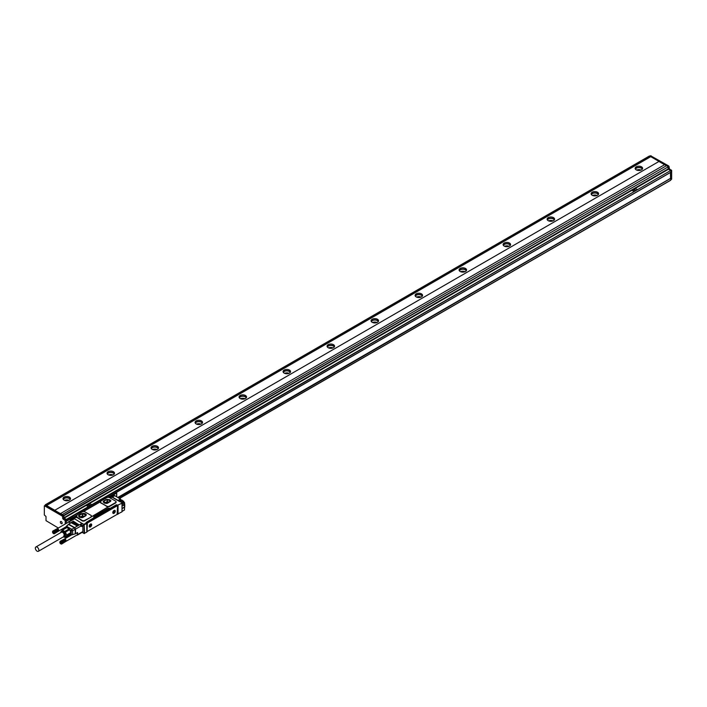 <?xml version="1.0" encoding="UTF-8"?>
<svg xmlns="http://www.w3.org/2000/svg" width="707" height="707" viewBox="0 0 707 707"><rect width="100%" height="100%" fill="white"/><g stroke="black" fill="none" stroke-linecap="round" stroke-linejoin="round"><path stroke-width="1.06" d="M658.933 161.479L54.713 510.321L658.933 161.479L664.562 164.731M54.713 510.321L60.431 513.627L664.651 164.678L666.454 165.721M54.713 510.224L46.529 505.496L650.749 156.654L649.424 156.097M649.494 155.955L45.275 504.798L46.529 505.496M45.275 504.798L45.204 505.337M66.334 523.392L66.334 519.928L64.134 518.399L63.471 515.483L45.425 505.319M66.334 521.2L66.334 519.415L64.134 518.151L86.263 505.372M60.431 513.521L63.692 515.35L64.134 518.151M63.913 515.739L668.133 166.896L667.912 166.507L666.498 165.694L62.278 514.537M671.65 179.092L670.766 179.596L671.65 179.092L671.65 170.449L669.449 168.929L669.008 166.384L668.133 166.896L668.133 168.929L670.554 170.573L66.334 519.415M66.546 519.804L671.429 170.069M671.65 170.449L670.766 170.961L670.766 172.225L115.709 492.691L670.766 172.225M658.933 161.382L650.749 156.654M636.22 169.866A3.738 2.156 180 0 1 635.133 168.337A3.738 2.156 180 0 1 637.431 166.348A3.738 2.156 180 0 1 641.505 166.817A3.738 2.156 180 0 1 642.601 168.337A3.738 2.156 180 0 1 640.295 170.334A3.738 2.156 180 0 1 636.22 169.866M592.219 195.273A3.738 2.156 180 0 1 591.123 193.745A3.738 2.156 180 0 1 593.429 191.756A3.738 2.156 180 0 1 597.495 192.224A3.738 2.156 180 0 1 598.59 193.745A3.738 2.156 180 0 1 596.284 195.742A3.738 2.156 180 0 1 592.219 195.273M548.208 220.681A3.738 2.156 180 0 1 547.112 219.152A3.738 2.156 180 0 1 549.419 217.164A3.738 2.156 180 0 1 553.493 217.632A3.738 2.156 180 0 1 554.588 219.152A3.738 2.156 180 0 1 552.282 221.15A3.738 2.156 180 0 1 548.208 220.681M504.206 246.089A3.738 2.156 180 0 1 503.11 244.56A3.738 2.156 180 0 1 505.417 242.572A3.738 2.156 180 0 1 509.482 243.04A3.738 2.156 180 0 1 510.578 244.56A3.738 2.156 180 0 1 508.271 246.557A3.738 2.156 180 0 1 504.206 246.089M460.195 271.497A3.738 2.156 180 0 1 459.099 269.968A3.738 2.156 180 0 1 461.406 267.98A3.738 2.156 180 0 1 465.48 268.448A3.738 2.156 180 0 1 466.567 269.968A3.738 2.156 180 0 1 464.26 271.965A3.738 2.156 180 0 1 460.195 271.497M416.184 296.905A3.738 2.156 180 0 1 415.097 295.376A3.738 2.156 180 0 1 417.395 293.387A3.738 2.156 180 0 1 421.469 293.856A3.738 2.156 180 0 1 422.565 295.376A3.738 2.156 180 0 1 420.258 297.373A3.738 2.156 180 0 1 416.184 296.905M372.182 322.312A3.738 2.156 180 0 1 371.087 320.784A3.738 2.156 180 0 1 373.393 318.795A3.738 2.156 180 0 1 377.458 319.264A3.738 2.156 180 0 1 378.554 320.784A3.738 2.156 180 0 1 376.248 322.781A3.738 2.156 180 0 1 372.182 322.312M328.172 347.72A3.738 2.156 180 0 1 327.076 346.191A3.738 2.156 180 0 1 329.382 344.203A3.738 2.156 180 0 1 333.457 344.671A3.738 2.156 180 0 1 334.552 346.191A3.738 2.156 180 0 1 332.246 348.18A3.738 2.156 180 0 1 328.172 347.72M284.17 373.128A3.738 2.156 180 0 1 283.074 371.599A3.738 2.156 180 0 1 285.381 369.611A3.738 2.156 180 0 1 289.446 370.079A3.738 2.156 180 0 1 290.542 371.599A3.738 2.156 180 0 1 288.235 373.588A3.738 2.156 180 0 1 284.17 373.128M240.159 398.527A3.738 2.156 180 0 1 239.063 397.007A3.738 2.156 180 0 1 241.37 395.019A3.738 2.156 180 0 1 245.444 395.478A3.738 2.156 180 0 1 246.531 397.007A3.738 2.156 180 0 1 244.224 398.995A3.738 2.156 180 0 1 240.159 398.527M196.148 423.935A3.738 2.156 180 0 1 195.061 422.415A3.738 2.156 180 0 1 197.359 420.426A3.738 2.156 180 0 1 201.433 420.886A3.738 2.156 180 0 1 202.529 422.415A3.738 2.156 180 0 1 200.222 424.403A3.738 2.156 180 0 1 196.148 423.935M152.146 449.343A3.738 2.156 180 0 1 151.051 447.823A3.738 2.156 180 0 1 153.357 445.834A3.738 2.156 180 0 1 157.422 446.294A3.738 2.156 180 0 1 158.518 447.823A3.738 2.156 180 0 1 156.212 449.811A3.738 2.156 180 0 1 152.146 449.343M108.136 474.751A3.738 2.156 180 0 1 107.04 473.23A3.738 2.156 180 0 1 109.346 471.233A3.738 2.156 180 0 1 113.42 471.702A3.738 2.156 180 0 1 114.516 473.23A3.738 2.156 180 0 1 112.21 475.219A3.738 2.156 180 0 1 108.136 474.751M64.134 500.158A3.738 2.156 180 0 1 63.038 498.638A3.738 2.156 180 0 1 65.344 496.641A3.738 2.156 180 0 1 69.41 497.109A3.738 2.156 180 0 1 70.506 498.638A3.738 2.156 180 0 1 68.199 500.627A3.738 2.156 180 0 1 64.134 500.158M46.529 505.443L650.749 156.6M45.646 505.196L44.329 505.956L44.329 514.996L45.999 516.472L45.999 520.644L58.328 528.014M44.55 505.823L62.366 516.119L63.029 519.035L65.23 520.564L65.23 524.028M88.11 506.592L91.724 504.63L89.436 503.49L86.263 505.399L88.552 506.539M670.439 172.526L670.554 178.456L670.554 172.464M669.008 166.384L63.692 515.35M650.749 155.84L668.787 166.004M642.442 168.946A3.738 2.156 0 0 0 641.505 168.036A3.738 2.156 0 0 0 635.284 168.946M598.44 194.354A3.738 2.156 0 0 0 597.495 193.444A3.738 2.156 0 0 0 591.273 194.354M554.429 219.762A3.738 2.156 0 0 0 553.493 218.852A3.738 2.156 0 0 0 547.271 219.762M510.427 245.17A3.738 2.156 0 0 0 509.482 244.26A3.738 2.156 0 0 0 503.26 245.17M466.417 270.578A3.738 2.156 0 0 0 465.48 269.667A3.738 2.156 0 0 0 459.258 270.578M422.406 295.986A3.738 2.156 0 0 0 421.469 295.075A3.738 2.156 0 0 0 415.248 295.986M378.404 321.393A3.738 2.156 0 0 0 377.458 320.483A3.738 2.156 0 0 0 371.237 321.393M334.393 346.801A3.738 2.156 0 0 0 333.457 345.891A3.738 2.156 0 0 0 327.235 346.801M290.391 372.209A3.738 2.156 0 0 0 289.446 371.299A3.738 2.156 0 0 0 283.224 372.209M246.381 397.617A3.738 2.156 0 0 0 245.444 396.698A3.738 2.156 0 0 0 239.213 397.617M202.37 423.025A3.738 2.156 0 0 0 201.433 422.106A3.738 2.156 0 0 0 195.212 423.025M158.368 448.432A3.738 2.156 0 0 0 157.422 447.513A3.738 2.156 0 0 0 151.201 448.432M114.357 473.84A3.738 2.156 0 0 0 113.42 472.921A3.738 2.156 0 0 0 107.199 473.84M70.355 499.248A3.738 2.156 0 0 0 69.41 498.329A3.738 2.156 0 0 0 63.188 499.248M62.004 530.135L61.129 529.631M62.587 529.782L62.587 528.783M64.196 528.863L63.33 528.359M60.475 521.633A1.29 0.742 -120 0 0 60.722 523.118A1.29 0.742 -120 0 0 61.916 523.71A1.29 0.742 -120 0 0 62.066 523.56A1.29 0.742 -120 0 0 61.818 522.066A1.29 0.742 -120 0 0 60.625 521.483A1.29 0.742 -120 0 0 60.475 521.633M63.692 529.154L63.692 528.562M637.414 189.582L635.125 188.442L632.04 190.218L634.241 191.535L637.325 189.706M631.952 190.395L634.241 191.491M86.263 505.443L88.11 506.539M118.44 497.719L670.554 178.456L117.998 497.463M670.766 178.836L670.766 180.108L119.536 498.355L670.766 180.108M642.248 169.256A3.42 1.98 0 0 0 641.284 168.16A3.42 1.98 0 0 0 637.802 167.683A3.42 1.98 0 0 0 635.487 169.256M598.237 194.664A3.42 1.98 0 0 0 597.274 193.568A3.42 1.98 0 0 0 593.8 193.091A3.42 1.98 0 0 0 591.476 194.664M554.235 220.071A3.42 1.98 0 0 0 553.272 218.976A3.42 1.98 0 0 0 549.79 218.498A3.42 1.98 0 0 0 547.465 220.071M510.224 245.479A3.42 1.98 0 0 0 509.261 244.383A3.42 1.98 0 0 0 505.779 243.906A3.42 1.98 0 0 0 503.464 245.479M466.213 270.887A3.42 1.98 0 0 0 465.259 269.791A3.42 1.98 0 0 0 461.777 269.314A3.42 1.98 0 0 0 459.453 270.887M422.212 296.295A3.42 1.98 0 0 0 421.248 295.199A3.42 1.98 0 0 0 417.766 294.722A3.42 1.98 0 0 0 415.451 296.295M378.201 321.703A3.42 1.98 0 0 0 377.238 320.607A3.42 1.98 0 0 0 373.764 320.13A3.42 1.98 0 0 0 371.44 321.703M334.199 347.11A3.42 1.98 0 0 0 333.236 346.015A3.42 1.98 0 0 0 329.754 345.529A3.42 1.98 0 0 0 327.429 347.11M290.188 372.509A3.42 1.98 0 0 0 289.225 371.422A3.42 1.98 0 0 0 285.743 370.936A3.42 1.98 0 0 0 283.427 372.509M246.177 397.917A3.42 1.98 0 0 0 245.223 396.83A3.42 1.98 0 0 0 241.741 396.344A3.42 1.98 0 0 0 239.417 397.917M202.175 423.325A3.42 1.98 0 0 0 201.212 422.238A3.42 1.98 0 0 0 197.73 421.752A3.42 1.98 0 0 0 195.415 423.325M158.165 448.733A3.42 1.98 0 0 0 157.201 447.646A3.42 1.98 0 0 0 153.728 447.16A3.42 1.98 0 0 0 151.404 448.733M114.163 474.141A3.42 1.98 0 0 0 113.2 473.054A3.42 1.98 0 0 0 109.718 472.568A3.42 1.98 0 0 0 107.393 474.141M70.152 499.549A3.42 1.98 0 0 0 69.189 498.462A3.42 1.98 0 0 0 65.707 497.975A3.42 1.98 0 0 0 63.391 499.549M117.892 497.401L670.439 178.394M635.425 190.483L634.621 189.123L633.278 189.759L635.602 190.369M87.562 504.886L89.913 505.47L88.932 504.171L87.553 504.86L89.913 505.417M641.072 170.078A3.42 1.98 0 0 0 636.662 170.078M597.062 195.486A3.42 1.98 0 0 0 592.652 195.486M553.051 220.893A3.42 1.98 0 0 0 548.65 220.893M509.049 246.301A3.42 1.98 0 0 0 504.639 246.301M465.038 271.709A3.42 1.98 0 0 0 460.628 271.709M421.036 297.117A3.42 1.98 0 0 0 416.626 297.117M377.025 322.525A3.42 1.98 0 0 0 372.616 322.525M333.015 347.932A3.42 1.98 0 0 0 328.614 347.932M289.013 373.34A3.42 1.98 0 0 0 284.603 373.34M245.002 398.748A3.42 1.98 0 0 0 240.592 398.748M201 424.156A3.42 1.98 0 0 0 196.59 424.156M156.989 449.564A3.42 1.98 0 0 0 152.579 449.564M112.979 474.971A3.42 1.98 0 0 0 108.578 474.971M68.977 500.379A3.42 1.98 0 0 0 64.567 500.379M638.006 170.44L639.729 170.44M593.995 195.848L595.718 195.848M549.984 221.256L551.716 221.256M505.982 246.663L507.706 246.663M461.971 272.071L463.695 272.071M417.97 297.479L419.693 297.479M373.959 322.878L375.682 322.878M329.948 348.286L331.68 348.286M285.946 373.694L287.669 373.694M241.935 399.102L243.659 399.102M197.933 424.509L199.657 424.509M153.923 449.917L155.646 449.917M109.912 475.325L111.644 475.325M65.91 500.733L67.633 500.733M633.242 189.865L635.425 190.43M105.82 503.349L106.925 502.712L106.925 503.402M110 501.731L110 499.822L110.575 501.396L107.243 503.322M110 499.822L107.049 499.363L103.505 501.413L104.07 502.986L106.554 503.464M109.47 502.032L107.049 501.758L104.609 503.163M110.937 500.697L106.156 499.628L103.142 501.961M103.956 500.742L103.134 501.89L107.915 503.031L110.937 500.618L106.156 499.478L103.956 500.901M100.748 502.704L106.73 506.159A1.865 1.078 0 0 0 109.373 506.159L115.533 502.597A1.865 1.078 0 0 0 116.081 501.837A1.865 1.078 0 0 0 115.533 501.077L109.55 497.622A1.865 1.078 0 0 0 106.907 497.622L100.748 501.175A1.865 1.078 0 0 0 100.2 501.943A1.865 1.078 0 0 0 100.748 502.704L100.748 502.951A49.976 28.854 60 0 1 106.73 506.406L106.73 506.159M116.045 502.041A1.865 1.078 0 0 1 116.081 502.244A1.865 1.078 0 0 1 115.533 503.004L109.373 506.566L106.73 506.406M100.748 501.581L100.748 502.951L100.2 501.943M76.338 515.686L76.329 515.686A1.679 0.972 0 0 1 76.816 516.366A1.679 0.972 0 0 1 76.595 516.844L82.083 520.387A1.865 1.078 0 0 0 84.725 520.387L90.885 517.232L91.415 516.234M76.595 517.25L82.083 520.794A1.865 1.078 0 0 0 84.725 520.794L109.373 506.159M83.514 511.532L100.2 501.899M86.272 522.703L86.554 522.252L86.033 522.517L86.793 523.003L83.974 524.17L83.762 525.522M86.44 522.243L94.146 517.586A1.555 0.901 0 0 1 93.686 516.958A1.555 0.901 0 0 1 94.146 516.322L107.782 508.448A1.555 0.901 0 0 1 109.983 508.448L116.142 504.886L115.93 505.523M116.142 504.886L116.628 505.364M117.327 514.21L122.002 511.824L122.002 503.181L117.601 505.213L116.628 504.807M90.885 516.826A1.865 1.078 0 0 0 91.433 516.066A1.865 1.078 0 0 0 90.885 515.306L84.902 511.85A1.865 1.078 0 0 0 82.259 511.85L76.223 515.642M116.319 504.992L116.107 505.417L117.556 506.106L117.115 514.387L87.058 531.593L87.368 523.03L117.115 505.85M121.913 502.88L121.383 502.571L122.002 503.181L117.601 505.213L117.601 514.36M123.805 502.041L122.002 503.34L123.743 502.438L123.743 501.29L121.913 502.774L121.383 502.571L123.584 501.307L122.488 500.671L120.473 501.829M123.027 500.98L122.399 500.724M120.287 501.943L111.768 497.021M70.293 519.672L70.355 518.92L71.434 519.778L70.514 518.938L73.943 517.462A1.679 0.972 0 0 0 76.515 517.33M82.507 523.746L73.811 518.302L71.46 519.778M82.419 523.754A1.246 0.716 60 0 0 81.994 523.383L73.811 518.302L71.699 519.725M84.151 533.423L86.793 532.15L86.793 523.507L84.151 524.78L84.593 533.423L82.233 532.309L84.151 533.423L84.151 524.78L81.994 525.822L81.994 526.432L81.013 526.114A1.741 1.007 -120 0 0 80.775 525.372L81.561 526.432L80.925 526.035L75.543 529.145A1.246 0.716 180 0 1 75.216 529.278L75.543 529.083M122.002 503.446L123.743 502.438L123.743 501.29L122.426 500.662L120.287 501.837L111.697 496.88A1.865 1.078 60 0 1 112.298 497.074L119.554 501.263A1.494 0.866 60 0 1 120.066 501.705M73.784 518.797A1.246 0.716 -120 0 0 73.625 518.85L68.349 521.899A1.246 0.716 -120 0 0 68.093 522.376M82.878 526.026L82.878 531.514L77.593 534.563L77.081 532.937A1.396 0.804 -120 0 1 77.24 534.863L65.998 541.35M76.798 535.111A1.246 0.716 -120 0 0 77.337 535.128L82.622 532.079A1.246 0.716 -120 0 0 82.878 531.514M73.793 518.664L71.699 519.778M86.793 523.507L86.793 523.003L86.793 523.507M86.616 522.446L116.107 505.417M70.126 523.224A1.555 0.901 -120 0 0 69.189 522.084L70.514 523.1M68.155 522.34A1.555 0.901 -120 0 1 68.411 522.013A1.555 0.901 -120 0 1 69.189 522.084L68.968 521.96A1.246 0.716 -120 0 0 68.349 521.899M73.06 521.527L78.565 524.453M73.281 521.147L78.45 524.488M72.406 521.907L77.903 524.833M72.627 521.527L77.788 524.868M71.743 522.287L77.249 525.213M71.964 521.907L77.125 525.257M71.08 522.667L76.586 525.593M71.301 522.287L76.462 525.637M81.994 523.383L74.659 527.616L75.534 529.075L75.543 533.714L77.593 532.53L77.593 534.306A1.555 0.901 -120 0 1 77.275 535.022A1.555 0.901 -120 0 1 76.904 535.058M110.248 496.199L110.911 496.022L110.778 496.659A1.246 0.716 180 0 1 111.14 497.162A1.246 0.716 180 0 1 111.14 497.215L111.14 497.162M77.593 532.53L75.543 533.714A1.246 0.716 180 0 1 75.216 533.856L75.216 529.278L74.376 527.829L68.393 524.373A1.246 0.716 -60 0 1 68.676 524.161L68.455 524.294A0.937 0.539 -60 0 0 68.358 524.355M87.094 522.164A0.937 0.539 -60 0 1 87.261 522.04L115.1 505.973A0.937 0.539 -60 0 1 115.276 505.903M124.485 503.932L124.485 509.906L122.002 511.444L124.423 510.047L122.064 511.302L122.002 503.967M124.688 506.954L122.134 508.545M120.526 500.45L120.57 500.423A1.865 1.078 60 0 0 120.57 500.476A2.174 1.255 60 0 1 120.579 500.423L120.57 499.31L119.032 499.69L120.658 500.627A1.494 0.866 60 0 1 121.33 501.298M119.598 500.017L119.032 499.69L119.598 499.92M76.223 515.536L75.569 516.216M76.374 517.232L76.374 517.285A1.246 0.716 180 0 0 76.374 517.232A1.246 0.716 180 0 0 76.011 516.729L75.914 516.667M64.408 527.74L64.761 528.102A2.174 1.255 -120 0 0 65.831 527.484L66.034 526.706A0.937 0.539 -60 0 1 66.343 526.282L68.393 524.373L65.504 527.643A1.865 1.078 -120 0 0 65.76 527.378M64.717 527.466L64.929 527.696A1.865 1.078 -120 0 0 65.504 527.643M66.202 527.696L65.839 527.166M65.831 527.484L66.087 526.768A1.246 0.716 -60 0 1 66.493 526.211L71.84 529.296L72.68 530.745L75.216 529.278M64.761 528.527L64.929 527.696M70.7 535.491L70.17 535.137L70.7 535.491M60.855 532.132L60.855 532.309A3.111 1.794 60 0 1 60.935 532.115A3.27 1.882 60 0 1 64.364 532.521L63.798 537.037M64.876 531.39L69.153 528.924L69.719 529.631L65.442 532.097L62.587 530.064L60.873 532.504L60.873 531.752M65.442 537.435L66.591 535.809L70.859 533.334L69.719 534.969L65.442 537.435L63.568 537.002M69.153 528.924L66.856 527.599L62.587 530.064M85.847 515.721L82.816 517.471M81.906 517.692L79.431 517.215L78.751 515.73L82.339 513.582L85.14 513.927L85.14 516.137M84.893 516.278L82.339 515.969L79.891 517.383M85.353 516.004L85.353 514.051L86.024 515.491M81.181 517.577L82.286 516.941L82.286 517.63M74.739 516.552L75.702 516.649L75.525 517.206L74.739 516.755M74.889 516.897L75.375 516.897M109.612 496.994L110.469 497.039L109.505 496.676M109.505 496.473L110.292 496.676M110.186 496.994L110.292 496.473M59.821 542.172L60.272 541.27L61.368 541.765L62.022 543.303L61.518 544.054M61.465 544.09L60.696 543.807A1.246 0.716 60 0 1 59.927 542.835L59.821 542.03M59.927 542.835C59.892 541.341 60.413 541.315 61.474 542.755A1.246 0.716 60 0 1 60.696 543.807M61.562 544.072L65.795 541.465M61.739 543.992L65.866 541.421M61.809 543.93L65.928 541.359M61.871 543.851L65.981 541.279M61.924 543.763L66.025 541.2M61.96 543.665L66.051 541.102M61.995 543.55L66.078 540.996M62.013 543.436L66.087 540.882M62.022 543.303L66.087 540.82A1.396 0.804 -120 0 0 66.087 540.767A1.396 0.804 -120 0 0 66.078 540.643L61.995 543.02M62.013 543.17L66.087 540.952M61.96 542.879L66.06 540.678M61.924 542.729L66.034 540.528M61.73 542.852L66.025 540.378A1.396 0.804 -120 0 0 65.981 540.245L61.871 542.578M61.686 542.72L65.99 540.378M64.478 539.008L60.104 541.341M60.272 541.27L64.558 538.981M60.369 541.253L64.646 538.973M60.466 541.253L64.744 538.981M60.581 541.262L64.841 538.999M60.687 541.297L64.947 539.034M60.802 541.341L64.876 538.99L60.917 541.394M61.164 541.871L65.451 539.388A1.396 0.804 -120 0 0 65.353 539.3A1.396 0.804 -120 0 0 65.256 539.211A1.396 0.804 -120 0 0 65.15 539.141L65.106 539.123A1.396 0.804 -120 0 0 65.071 539.096M61.032 541.474L64.991 539.043M61.147 541.553L65.106 539.123A1.396 0.804 -120 0 1 65.15 539.141M61.262 541.659L65.221 539.202M61.368 541.765L65.327 539.308M61.253 541.969L65.548 539.494A1.396 0.804 -120 0 0 65.451 539.388L61.465 541.889M61.35 542.083L65.539 539.538M61.562 542.013L65.636 539.609A1.396 0.804 -120 0 0 65.548 539.494M61.429 542.198L65.636 539.662M61.65 542.145L65.724 539.724A1.396 0.804 -120 0 0 65.636 539.609M61.509 542.331L65.724 539.794M61.739 542.287L65.795 539.848A1.396 0.804 -120 0 0 65.724 539.724M61.58 542.455L65.804 539.936M61.809 542.437L65.866 539.98A1.396 0.804 -120 0 0 65.795 539.848M61.642 542.587L65.875 540.086M52.521 531.85L53.06 530.93L54.165 531.567L54.713 532.99L54.218 533.741M53.838 533.723L53.396 533.493A1.246 0.716 60 0 1 52.618 532.521L52.512 531.717M52.618 532.521C52.592 531.028 53.105 531.001 54.165 532.442A1.246 0.716 60 0 1 53.396 533.493M54.351 533.723L58.495 531.151M54.43 533.67L58.566 531.098M54.501 533.608L58.619 531.037M54.563 533.538L58.672 530.966M54.616 533.449L58.716 530.877M54.66 533.352L58.725 531.001L54.704 533.113M54.686 533.237L58.769 530.683M54.713 532.99L58.778 530.497A1.396 0.804 -120 0 0 58.778 530.453A1.396 0.804 -120 0 0 58.769 530.321L58.787 530.639M54.704 532.848L58.778 530.497A1.396 0.804 -120 0 1 58.787 530.542L58.778 530.763M54.686 532.707L58.761 530.356A1.396 0.804 -120 0 0 58.752 530.197L54.66 532.565M54.616 532.415L58.725 530.215M54.43 532.539L58.716 530.064A1.396 0.804 -120 0 0 58.672 529.932L54.563 532.265M54.386 532.406L58.69 530.064M57.17 528.686L52.725 531.09M52.963 530.948L57.258 528.668M53.06 530.93L57.347 528.659M53.166 530.93L57.435 528.668M53.272 530.948L57.541 528.686M53.387 530.975L57.638 528.721M53.493 531.019L57.682 528.73L53.608 531.081M53.838 531.24L57.912 528.889A1.396 0.804 -120 0 0 57.841 528.827L57.797 528.801A1.396 0.804 -120 0 0 57.771 528.783M53.723 531.151L57.682 528.73M53.856 531.549L58.151 529.075A1.396 0.804 -120 0 0 58.054 528.977L57.797 528.801A1.396 0.804 -120 0 1 57.841 528.827M53.953 531.337L58.054 528.977A1.396 0.804 -120 0 0 57.947 528.898M53.953 531.655L58.239 529.181A1.396 0.804 -120 0 0 58.151 529.075L58.027 528.986M54.059 531.452L58.151 529.075M54.041 531.77L58.336 529.287A1.396 0.804 -120 0 0 58.239 529.181L58.133 529.101M54.165 531.567L58.239 529.181M54.13 531.885L58.416 529.41A1.396 0.804 -120 0 0 58.336 529.287L58.23 529.216M54.262 531.699L58.336 529.287M54.2 532.009L58.495 529.534A1.396 0.804 -120 0 0 58.416 529.41L58.328 529.349M54.351 531.832L58.416 529.41M54.271 532.141L58.566 529.667A1.396 0.804 -120 0 0 58.495 529.534L58.416 529.481M54.43 531.973L58.495 529.534M54.333 532.274L58.619 529.799A1.396 0.804 -120 0 0 58.566 529.667L58.504 529.623M54.501 532.115L58.566 529.667M53.829 532.733L53.44 531.947M61.138 543.047L60.74 542.26M35.35 548.075A2.492 1.441 -120 0 0 36.419 550.612A2.492 1.441 -120 0 0 38.355 551.301A2.492 1.441 -120 0 0 38.867 550.214A2.492 1.441 -120 0 0 37.807 547.678A2.492 1.441 -120 0 0 35.863 546.988A2.492 1.441 -120 0 0 35.35 548.075M53.396 533.06L52.954 531.929L53.829 532.433L53.396 533.06L53.829 532.813M52.954 532.521L53.44 532.238M60.696 543.383L60.254 542.242L61.138 542.755L60.696 543.383L61.138 543.126M60.254 542.835L60.74 542.561M63.515 536.675A2.492 1.441 -120 0 0 63.877 536.569A2.492 1.441 -120 0 0 64.39 535.482A2.492 1.441 -120 0 0 63.533 533.184A2.492 1.441 -120 0 0 61.756 532.141A2.492 1.441 -120 0 0 61.385 532.256L35.863 546.988M66.025 540.378A1.396 0.804 -120 0 1 66.051 540.51A1.396 0.804 -120 0 1 66.078 540.643L66.087 540.82A1.396 0.804 -120 0 1 66.087 540.855M90.098 525.769L90.841 525.186M90.355 525.009L89.966 525.699M113.862 512.151L114.163 511.621M113.951 511.391L113.73 512.177M63.215 536.949A2.828 1.635 -120 0 0 63.347 536.975A2.828 1.635 -120 0 0 63.63 536.984A2.828 1.635 -120 0 0 64.364 534.253A2.828 1.635 -120 0 0 61.633 531.832A2.828 1.635 -120 0 0 60.767 532.512A2.828 1.635 -120 0 0 60.722 532.636M90.531 526.123L90.266 525.672M90.487 525.292L90.531 525.822M114.119 512.513L113.862 512.054M114.074 511.674L114.119 512.204M83.965 516.808A1.396 0.804 0 0 0 82.286 516.941M60.767 532.512L60.935 532.115A3.111 1.794 60 0 1 61.429 531.514A3.111 1.794 60 0 1 61.889 531.372A3.111 1.794 60 0 1 64.735 533.67A3.111 1.794 60 0 1 64.54 536.905A3.111 1.794 60 0 1 64.09 537.046A3.111 1.794 60 0 1 63.771 537.037A3.111 1.794 60 0 1 63.55 536.984M70.09 523.242A1.396 0.804 -120 0 0 68.765 522.058A1.396 0.804 -120 0 0 68.535 522.12A1.396 0.804 -120 0 0 68.367 522.279M89.895 524.674A1.617 0.937 120 0 0 89.639 526.918A1.617 0.937 120 0 0 90.991 526.362A1.617 0.937 120 0 0 91.256 524.117A1.617 0.937 120 0 0 89.895 524.674M113.482 511.055A1.617 0.937 120 0 0 113.226 513.3A1.617 0.937 120 0 0 114.587 512.743A1.617 0.937 120 0 0 114.843 510.498A1.617 0.937 120 0 0 113.482 511.055M64.629 536.843A3.111 1.794 -120 0 0 64.717 536.799A3.111 1.794 -120 0 0 64.911 533.564A3.111 1.794 -120 0 0 62.066 531.266L61.518 531.47M70.859 533.334L70.859 532.583L66.591 535.049L65.442 532.097M66.591 535.809L66.591 535.049M122.55 500.627A1.396 0.804 -120 0 0 122.497 500.565A1.396 0.804 -120 0 0 121.321 500.079L120.605 500.494M89.215 526.176L89.595 526.892M91.212 524.09A1.617 0.937 120 0 0 91.168 524.064A1.617 0.937 120 0 0 90.399 524.126M112.802 512.557L113.182 513.273M114.799 510.472A1.617 0.937 120 0 0 114.755 510.445A1.617 0.937 120 0 0 113.986 510.507M86.289 514.926A2.801 1.617 0 0 0 84.504 513.494A2.801 1.617 0 0 0 81.517 513.856L79.317 515.129A2.801 1.617 0 0 0 78.495 516.19M69.578 529.649L67.165 527.563L66.423 527.829M62.022 530.117L66.856 527.599M71.301 534.633A1.865 1.078 -120 0 0 70.939 534.722L72.627 534.722L72.68 530.745A1.246 0.716 180 0 1 71.239 530.612L71.239 534.519L71.99 534.66A1.246 0.716 0 0 0 72.68 534.589L75.322 533.847A0.937 0.539 0 0 1 75.216 533.9M71.522 534.669L72.026 534.731A0.937 0.539 0 0 0 72.538 534.678L72.671 534.642M70.859 532.583L69.719 529.631M119.43 499.822L120.879 500.759A1.184 0.68 60 0 1 121.392 501.254M109.293 497.463A0.795 0.46 0 0 0 109.779 497.613M110.018 497.613A0.795 0.46 0 0 0 110.504 497.463M74.527 517.533A0.795 0.46 0 0 0 75.013 517.692M75.251 517.692A0.795 0.46 0 0 0 75.737 517.533M89.365 525.46A1.741 1.007 120 0 0 89.215 526.229A1.741 1.007 120 0 0 90.142 527.068A1.741 1.007 120 0 0 91.53 525.575A1.741 1.007 120 0 0 90.443 524.09A1.741 1.007 120 0 0 89.365 525.46M112.952 511.841A1.741 1.007 120 0 0 112.802 512.61A1.741 1.007 120 0 0 113.73 513.45A1.741 1.007 120 0 0 115.117 511.956A1.741 1.007 120 0 0 114.03 510.481A1.741 1.007 120 0 0 112.952 511.841M79.317 514.97L81.517 513.706L86.298 514.846L83.276 517.259L78.495 516.119L79.317 515.129M76.771 516.57A1.679 0.972 0 0 0 76.321 516.092L75.658 516.499M94.146 517.586L109.983 508.598A1.555 0.901 0 0 0 107.782 508.598L107.782 508.448M93.695 517.029A1.555 0.901 0 0 1 94.146 516.472L107.782 508.598M77.337 535.128A1.246 0.716 -120 0 0 77.593 534.563M111.193 497.71L111.193 497.118M82.878 523.534L80.678 524.806L81.994 525.822L83.974 524.17L83.886 525.336L81.994 526.432L84.062 525.336M108.551 502.562A1.396 0.804 0 0 0 106.925 502.712M45.425 504.807L649.645 155.964M63.471 515.483L62.366 516.119M63.692 515.863L62.587 516.499M63.692 517.639L62.587 518.275M64.134 518.399L63.029 519.035M66.113 519.548L65.009 520.184M66.334 519.928L65.23 520.564M73.192 517.232L66.546 521.068L73.192 517.232M668.354 169.309L635.301 188.389M631.952 190.316L89.612 503.437M668.133 168.929L63.913 517.771M669.449 168.929L668.566 169.433M669.008 168.16L668.133 168.673M650.97 155.717L650.087 156.22M109.779 501.855L109.779 499.699M107.349 501.705L107.349 499.319M107.049 501.758L107.049 499.363M109.62 497.666A1.679 0.972 0 0 0 111.547 496.897L111.238 497.109A1.37 0.787 0 0 1 110.964 497.454M107.959 497.313L108.595 497.321M100.217 501.784L83.32 511.541M116.894 504.807L116.894 505.514M108.489 497.268L108.047 497.268M71.071 519.769A1.741 1.007 -120 0 0 70.841 520.246L71.071 520.325M86.484 522.517L87.368 523.03M123.893 502.191L122.002 503.72M70.735 522.977L68.676 524.161L74.659 527.616A1.246 0.716 -60 0 0 74.376 527.829L71.84 529.296A1.246 0.716 120 0 0 71.239 530.612L69.763 529.755M74.253 518.911L68.968 521.96M75.543 533.714L77.531 532.671M122.223 506.062L124.644 504.665L124.52 504.162M111.132 496.862L116.567 492.832L116.628 496.676M115.842 492.77L110.248 496.067L116.275 492.77M122.064 504.188L124.485 502.792L124.485 504.188L122.064 505.585M116.726 496.729L116.726 493.097L116.213 492.629L110.248 496.349M118.042 514.113L118.042 505.47M124.618 504.365L122.134 505.797M122.223 508.386L124.732 506.866L124.732 504.533L122.152 505.841M124.485 509.65L124.573 507.166L122.064 508.687M120.57 500.176L120.349 498.93L119.032 499.69M120.658 499.186L114.72 495.678L120.658 499.186M66.44 526.185L70.576 522.959M68.694 528.659A3.862 2.227 -120 0 0 67.315 527.864M82.339 515.969L82.339 513.582M82.639 515.924L82.639 513.538M109.134 496.676A0.795 0.46 -0 0 0 110.663 496.933A0.795 0.46 -0 0 0 109.134 496.676M74.368 516.746A0.795 0.46 -0 0 0 75.896 517.011A0.795 0.46 -0 0 0 74.368 516.746M109.019 496.756A0.919 0.53 0 0 0 110.813 496.906A0.919 0.53 0 0 0 110.495 496.508M74.253 516.835A0.919 0.53 0 0 0 76.047 516.976A0.919 0.53 0 0 0 75.737 516.578M109.019 496.915L110.778 497.207A0.919 0.53 -0 0 0 110.805 496.986M108.993 496.986L110.813 496.906L110.301 497.587M75.534 517.657L76.047 516.976L74.262 516.799L76.011 517.285A0.919 0.53 -0 0 0 76.038 517.056M69.109 528.686A4.048 2.333 -120 0 0 67.165 527.563M70.939 534.722A1.865 1.078 -120 0 0 70.603 535.199M71.239 534.519A2.174 1.255 -120 0 0 70.17 535.137L69.763 534.899M123.893 502.094L124.573 502.659L124.644 504.409M121.445 501.228L120.809 500.618L119.554 501.263M76.1 516.782L76.1 516.472A1.37 0.787 0 0 1 76.497 517.029A1.37 0.787 0 0 1 76.197 517.524M70.311 535.623L69.436 535.128M114.941 495.801L113.783 495.58A1.865 1.078 60 0 1 114.72 495.678L112.298 497.074M80.978 525.937L81.932 526.574L83.824 525.478M73.51 517.153L74.35 516.667M74.712 516.463L75.605 515.942M108.277 497.083L109.117 496.597M109.479 496.385L110.283 495.925M45.495 505.178L44.391 505.814M670.704 172.367L116.072 492.585M70.232 519.053L66.485 521.209M650.811 155.699L649.998 156.167M671.588 179.233L670.766 179.702M670.704 180.25L119.633 498.408M108.851 497.366L107.729 497.339M100.261 501.652L83.09 511.568M70.903 520.387L70.196 519.804L70.355 518.92L73.351 517.197L76.497 517.029M82.542 523.737L80.474 524.947M116.549 505.311L117.424 505.823M86.881 532.097L86.881 523.321M63.877 536.569L38.355 551.301M65.892 526.883L58.699 531.037M68.535 522.12L57.294 528.606M71.796 534.766L64.602 538.92M74.73 517.657L74.217 517.135M64.399 528.739L64.399 527.74M73.219 517.215L76.223 515.889M82.958 511.594L100.306 501.581M107.605 497.366L115.683 492.699M80.925 526.035L80.51 525.027M84.221 533.564L82.136 532.362M111.6 496.844L113.783 495.58M111.697 496.88L108.869 497.374"/></g></svg>
